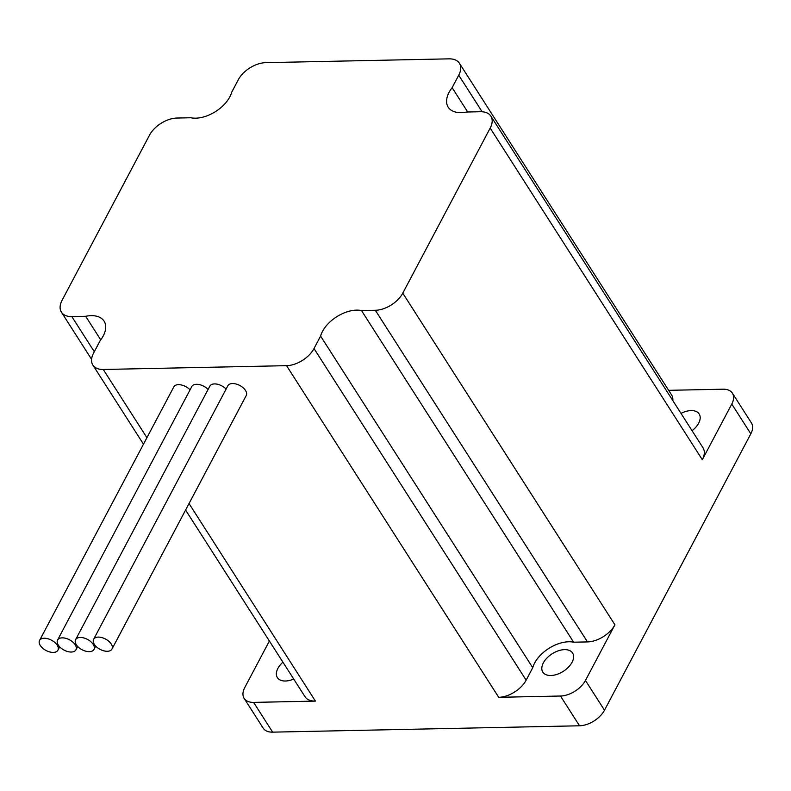 <?xml version="1.0" encoding="UTF-8"?>
<svg xmlns="http://www.w3.org/2000/svg" width="791" height="791" viewBox="0 0 791 791"><rect width="100%" height="100%" fill="white"/><g stroke="black" fill="none" stroke-linecap="round" stroke-linejoin="round"><path stroke-width="1.19" d="M57.189 645.149A10.402 5.834 -152.1 0 0 47.767 638.703A10.402 5.834 -152.1 0 0 39.55 640.453A10.402 5.834 -152.1 0 0 40.292 645.496A10.402 5.834 -152.1 0 0 49.714 651.942A10.402 5.834 -152.1 0 0 57.931 650.182A10.402 5.834 -152.1 0 0 57.189 645.149M190.067 389.834A10.402 5.834 -152.1 0 0 180.842 384.871A10.402 5.834 -152.1 0 0 173.812 386.888L39.55 640.453M111.244 644.022A10.402 5.834 -152.1 0 0 101.821 637.576A10.402 5.834 -152.1 0 0 93.605 639.336A10.402 5.834 -152.1 0 0 94.347 644.378A10.402 5.834 -152.1 0 0 103.769 650.815A10.402 5.834 -152.1 0 0 111.986 649.065A10.402 5.834 -152.1 0 0 111.244 644.022M111.986 649.065L246.248 395.5A10.402 5.834 -152.1 0 0 245.497 390.457A10.402 5.834 -152.1 0 0 236.084 384.011A10.402 5.834 -152.1 0 0 227.867 385.761L93.605 639.336M93.219 644.398A10.402 5.834 -152.1 0 0 83.806 637.951A10.402 5.834 -152.1 0 0 75.59 639.711A10.402 5.834 -152.1 0 0 76.332 644.744A10.402 5.834 -152.1 0 0 85.754 651.191A10.402 5.834 -152.1 0 0 93.971 649.441A10.402 5.834 -152.1 0 0 93.219 644.398M226.107 389.093A10.402 5.834 -152.1 0 0 216.882 384.119A10.402 5.834 -152.1 0 0 209.842 386.137L75.59 639.711M75.204 644.774A10.402 5.834 -152.1 0 0 65.782 638.327A10.402 5.834 -152.1 0 0 57.565 640.077A10.402 5.834 -152.1 0 0 58.316 645.12A10.402 5.834 -152.1 0 0 67.729 651.566A10.402 5.834 -152.1 0 0 75.946 649.816A10.402 5.834 -152.1 0 0 75.204 644.774M208.082 389.459A10.402 5.834 -152.1 0 0 198.867 384.495A10.402 5.834 -152.1 0 0 191.827 386.512L57.565 640.077M282.911 662.176A17.679 10.392 -32.6 0 0 277.374 677.61A17.679 10.392 -32.6 0 0 285.422 681.011A17.679 10.392 -32.6 0 0 293.708 679.054M564.556 649.638A17.679 10.392 -32.6 0 0 546.957 658.013A17.679 10.392 -32.6 0 0 542.824 672.093A17.679 10.392 -32.6 0 0 550.862 675.504A17.679 10.392 -32.6 0 0 568.472 667.129A17.679 10.392 -32.6 0 0 572.605 653.05A17.679 10.392 -32.6 0 0 564.556 649.638M692.085 430.709A17.679 10.392 -32.6 0 0 699.185 413.98A17.679 10.392 -32.6 0 0 691.136 410.578A17.679 10.392 -32.6 0 0 681.021 413.406M482.134 111.778L458.731 75.194L452.136 87.663A28.417 16.71 -32.6 0 0 448.21 107.19A28.417 16.71 -32.6 0 0 461.143 112.668A28.417 16.71 -32.6 0 0 466.621 112.025L480.463 111.739A22.88 13.447 -32.6 0 1 490.865 116.148A22.88 13.447 -32.6 0 1 490.183 128.093L402.777 293.164L614.914 624.791A22.88 13.447 147.4 0 1 587.476 641.916L573.633 642.203L361.497 310.566A28.417 16.71 -32.6 0 0 320.602 336.076L314.007 348.544L526.144 680.181A22.88 13.447 147.4 0 1 498.696 697.306L560.493 696.021A20.793 12.221 -32.6 0 0 585.449 680.458L614.914 624.791M91.588 359.341L61.421 312.178A22.88 13.447 -32.6 0 1 62.103 300.234L149.509 135.162A22.88 13.447 -32.6 0 1 176.947 118.037L190.789 117.75A28.417 16.71 -32.6 0 0 195.703 118.175A28.417 16.71 -32.6 0 0 231.684 92.24L238.279 79.772A22.88 13.447 -32.6 0 1 265.727 62.657L449.011 58.85A22.88 13.447 -32.6 0 1 459.423 63.26A22.88 13.447 -32.6 0 1 458.731 75.194M100.744 339.873L85.665 316.301A28.417 16.71 -32.6 0 1 104.076 321.136A28.417 16.71 -32.6 0 1 100.15 340.654L93.556 353.122A22.88 13.447 -32.6 0 0 92.863 365.066A22.88 13.447 -32.6 0 0 103.275 369.476L286.56 365.669A22.88 13.447 -32.6 0 0 314.007 348.544M269.385 641.026L244.775 687.527A20.793 12.221 -32.6 0 0 244.142 698.384A20.793 12.221 -32.6 0 0 253.604 702.388L315.411 701.103A22.88 13.447 147.4 0 1 305 696.693L185.598 510.037M244.142 698.384L263.185 728.145A20.793 12.221 -32.6 0 0 272.648 732.15L579.536 725.782A20.793 12.221 -32.6 0 0 604.482 710.219L750.827 433.824A20.793 12.221 -32.6 0 0 751.45 422.967L732.417 393.206A20.793 12.221 -32.6 0 0 722.954 389.202L668.642 390.329M490.865 116.148L703.001 447.785A22.88 13.447 147.4 0 1 702.319 459.719L731.784 404.063A20.793 12.221 -32.6 0 0 732.417 393.206M61.421 312.178A22.88 13.447 -32.6 0 0 71.823 316.588L94.297 351.718M85.665 316.301L71.823 316.588M587.476 641.916L375.339 310.28L361.497 310.566M375.339 310.28A22.88 13.447 -32.6 0 0 402.777 293.164M573.633 642.203A28.417 16.71 -32.6 0 0 532.738 667.713L526.144 680.181M532.738 667.713L320.602 336.076M467.699 112.006L452.136 87.663M459.423 63.26L671.559 394.887A22.88 13.447 147.4 0 1 672.834 400.612M103.275 369.476L146.908 437.69M189.039 503.541L315.411 701.103M253.604 702.388L272.648 732.15M560.493 696.021L579.536 725.782M498.696 697.306L286.56 365.669M731.784 404.063L750.827 433.824M585.449 680.458L604.482 710.219M702.319 459.719L490.183 128.093M143.468 444.176L92.863 365.066M75.946 649.816L77.706 646.484M93.971 649.441L95.731 646.118M57.931 650.182L59.691 646.86"/></g></svg>
